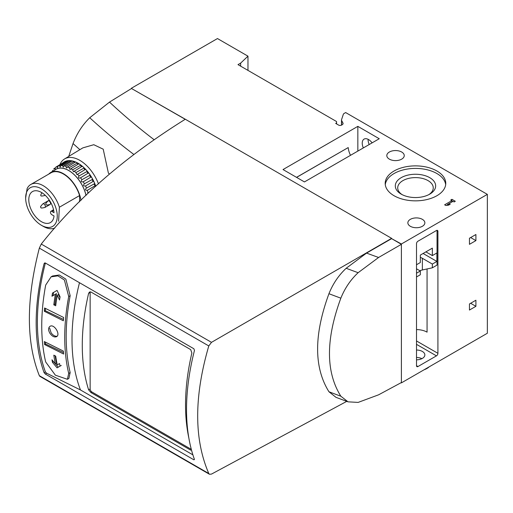<?xml version="1.0" encoding="UTF-8"?>
<svg xmlns="http://www.w3.org/2000/svg" width="513" height="513" viewBox="0 0 513 513"><rect width="100%" height="100%" fill="white"/><g stroke="black" fill="none" stroke-linecap="round" stroke-linejoin="round"><path stroke-width="0.77" d="M68.704 296.514L64.388 279.976L57.854 275.847L51.095 276.834L45.683 285.074A201.898 116.566 120 0 0 45.683 361.973L55.378 375.183L67.389 379.287L68.704 373.406A199.692 115.297 -60 0 1 68.704 296.514L70.166 295.668A199.692 115.297 -60 0 0 70.166 372.56L68.857 378.44M192.901 454.864L80.47 389.957L46.657 373.24L45.4 371.931A202.455 116.887 -60 0 1 45.375 263.015M80.47 389.957A199.134 114.97 -60 0 1 79.489 282.714M51.095 276.834L52.563 275.988L59.316 275L65.85 279.13L70.166 295.668M50.851 211.356A2.007 1.154 -120 0 1 51.864 211.446L54.038 212.703A17.91 10.337 -120 0 0 45.708 195.754A17.91 10.337 -120 0 0 32.608 191.496A17.91 10.337 -120 0 0 32.499 212.241A17.91 10.337 -120 0 0 50.518 222.514A17.91 10.337 -120 0 0 54.038 215.973L51.864 214.723A2.007 1.154 -120 0 1 50.563 212.966A2.007 1.154 -120 0 1 50.851 211.356L53.544 209.721M52.788 170.412A27.413 15.826 -120 0 0 52.153 171.631M56.18 166.917L64.144 162.089A27.612 15.941 -120 0 1 64.952 161.653L56.866 166.539A27.413 15.826 -120 0 0 56.18 166.917A27.413 15.826 -120 0 0 55.705 167.225L54.91 169.155L54.59 168.129A27.413 15.826 -120 0 0 53.647 169.162M58.2 166L66.062 161.204A27.612 15.941 -120 0 1 67.678 160.819L59.553 165.68A27.413 15.826 -120 0 0 58.2 166L57.296 167.777L56.866 166.539M61.06 165.539L68.928 160.704A27.612 15.941 -120 0 1 70.723 160.761L62.56 165.59A27.413 15.826 -120 0 0 61.06 165.539L60.104 167.116L59.553 165.68M64.202 165.84L72.076 160.973A27.612 15.941 -120 0 1 73.994 161.48L65.805 166.263A27.413 15.826 -120 0 0 64.202 165.84L63.234 167.206L62.56 165.59M67.524 166.905L75.417 162.012A27.612 15.941 -120 0 1 77.399 162.954L69.178 167.693A27.413 15.826 -120 0 0 67.524 166.905L66.594 168.04L65.805 166.263M70.929 168.7L78.842 163.788A27.612 15.941 -120 0 1 80.823 165.135L72.583 169.822A27.413 15.826 -120 0 0 70.929 168.7L70.082 169.604L69.178 167.693M74.302 171.169L82.247 166.244A27.612 15.941 -120 0 1 84.164 167.95L75.905 172.592A27.413 15.826 -120 0 0 74.302 171.169L73.596 171.836L72.583 169.822M77.546 174.24L85.524 169.309A27.612 15.941 -120 0 1 87.313 171.316L79.047 175.921A27.413 15.826 -120 0 0 77.546 174.24L77.027 174.67L75.905 172.592M87.646 192.612L88.005 192.478A27.413 15.826 -120 0 0 87.319 190.342L95.444 185.501A27.612 15.941 -120 0 1 95.732 186.341M94.719 183.616L86.46 188.104A27.413 15.826 -120 0 0 85.517 185.988L93.603 181.108A27.612 15.941 -120 0 1 94.719 183.616M93.462 181.192L93.603 181.108A1.039 0.596 -120 0 1 92.558 180.512A1.039 0.596 -120 0 1 92.564 179.313M92.673 179.274L84.401 183.795A27.413 15.826 -120 0 0 83.241 181.762L91.288 176.857A27.612 15.941 -120 0 1 92.673 179.274M90.179 175.132L81.907 179.691A27.413 15.826 -120 0 0 80.554 177.806L88.569 172.881A27.612 15.941 -120 0 1 90.179 175.132M86.043 195.44A25.515 14.73 -120 0 0 67.921 170.04A25.515 14.73 -120 0 0 54.878 169.976M87.319 190.342C85.177 190.24 84.889 189.489 86.46 188.104L86.287 188.181M84.401 183.795C82.971 185.411 83.343 186.142 85.517 185.988M81.907 179.691C80.637 181.506 81.086 182.198 83.241 181.762L83.215 181.775M79.047 175.921C77.957 177.902 78.463 178.53 80.554 177.806L80.355 177.96M79.586 201.75L79.586 195.562L59.386 207.226A24.893 14.37 -120 0 0 30.806 184.475A24.893 14.37 -120 0 0 27.118 188.592L25.65 197.947A22.348 12.902 -120 0 0 41.45 225.316L41.45 225.316A22.348 12.902 -120 0 0 55.936 208.143A22.348 12.902 -120 0 0 38.225 187.348A22.348 12.902 -120 0 0 25.65 197.947M79.586 195.562A24.893 14.37 -120 0 0 51.005 172.81L30.806 184.475M41.45 225.316L43.252 226.355A24.893 14.37 -120 0 0 54.814 228.035M59.386 207.226L58.591 221.225M98.451 183.859A30.12 17.391 -120 0 0 96.777 179.903A30.12 17.391 -120 0 0 64.548 158.959L82.843 147.872L93.789 144.711L103.209 149.18L108.429 173.214A875.96 505.728 0 0 0 109.532 174.067M185.289 119.343L131.514 88.505L109.5 102.1L89.737 117.74C82.478 124.89 76.912 133.495 73.045 143.55L68.716 156.433M401.102 382.704L378.607 394.811L358.138 402.404L348.038 401.839L340.85 396.216C325.684 371.963 325.684 339.279 340.85 298.168C344.858 288.203 350.623 279.713 358.138 272.698L378.607 257.468L401.397 244.323L391.624 238.635L366.551 253.095L346.172 268.28C338.676 275.276 332.937 283.753 328.948 293.712C313.841 334.842 313.841 367.52 328.948 391.752L335.989 397.344L348.038 401.839M346.743 401.365L211.497 474.089L209.439 474.249L208.791 473.505C193.985 439.243 193.985 396.722 208.791 345.942L211.497 342.344L391.624 238.346L185.308 119.234C125.723 156.35 77.713 197.96 41.258 244.06L39.341 248.112C26.067 299.72 26.067 342.242 39.341 375.683L39.86 376.33M45.291 262.97L193.888 348.763L194.459 350.462A204.18 117.881 120 0 0 194.459 459.481L193.888 459.815L194.459 459.481L193.888 459.815L45.291 374.022L44.105 372.675A204.18 117.881 -60 0 1 44.105 263.656L44.586 262.977L45.291 262.97L44.105 263.656M185.308 119.234L131.514 88.505M131.514 88.178L217.467 38.552L247.971 56.167L240.642 63.112L240.642 66.158M401.397 382.878L487.35 333.251L487.35 194.369L345.659 112.565L344.12 113.45A2.905 1.674 180 0 0 343.325 114.322L341.543 119.696A2.905 1.674 180 0 0 341.491 120.01L341.491 125.134M420.32 257.43A8.503 4.912 180 0 1 422.372 258.302L422.372 269.96L432.344 267.812L432.344 264.06L436.89 261.438L436.89 252.967L432.344 255.596L432.344 248.145L420.32 255.089L420.32 262.541L416.505 264.74M432.344 267.812L437.038 265.099L437.038 230.869A2.071 1.199 120 0 0 436.954 230.343M416.505 276.956L420.32 274.756L420.32 271.005L416.505 273.211M422.372 269.96L419.743 270.678M425.893 251.87L432.344 255.596M432.344 264.06L422.372 258.302M423.103 253.48L436.89 261.438M416.505 268.806L420.32 271.005M410.342 226.291A8.503 4.912 0 0 0 419.615 227.355A8.503 4.912 0 0 0 424.86 222.822A8.503 4.912 0 0 0 416.357 217.91A8.503 4.912 0 0 0 407.854 222.822A8.503 4.912 0 0 0 410.342 226.291M427.066 268.947L427.066 332.148A15.14 8.74 0 0 0 416.505 329.59M368.116 139.312A8.92 5.149 -120 0 0 369.2 144.531M389.367 159.139A8.715 5.027 0 0 0 398.864 160.229A8.715 5.027 0 0 0 404.244 155.586A8.715 5.027 0 0 0 395.529 150.553A8.715 5.027 0 0 0 386.815 155.586A8.715 5.027 0 0 0 389.367 159.139M240.642 63.112L238 64.632L336.566 121.543L336.566 123.909M336.566 122.896L335.688 123.402L338.618 125.095A2.071 1.199 180 0 0 341.555 125.095L342.229 124.71A2.905 1.674 180 0 0 343.075 123.524A2.905 1.674 180 0 0 342.953 123.037L341.613 120.497A2.905 1.674 180 0 1 341.491 120.01M247.971 70.39L247.971 56.167M487.35 194.369L401.397 243.996L401.397 382.544M437.922 353.322L437.922 231.376A2.071 1.199 120 0 0 437.493 230.427A2.071 1.199 120 0 0 436.454 230.529L417.973 241.2A2.071 1.199 120 0 0 416.505 243.739L416.505 365.686A2.071 1.199 120 0 0 416.934 366.635A2.071 1.199 120 0 0 417.973 366.532L436.454 355.862A2.071 1.199 120 0 0 437.922 353.322L416.505 340.959M475.91 240.603L475.91 234.512L469.453 238.237L469.453 244.329L475.91 240.603L470.626 237.557M475.91 300.227L469.453 303.952L469.453 310.044L475.91 306.319L475.91 300.227M451.934 199.326L450.76 200.006L451.85 200.634L444.63 204.802L445.803 205.482L448.574 205.142L450.254 204.174L447.483 204.514L453.024 201.314L454.12 201.942L455.294 201.263L451.934 199.326L451.85 201.07M436.89 170.996A30.286 17.487 180 0 1 445.765 183.359A30.286 17.487 180 0 1 415.479 200.846A30.286 17.487 180 0 1 385.192 183.359A30.286 17.487 180 0 1 403.891 167.206A30.286 17.487 180 0 1 436.89 170.996M379.248 138.734L357.837 126.365L283.029 169.553L304.446 181.923L379.248 138.734M401.397 243.996L391.624 238.635M372.098 142.864A8.92 5.149 -120 0 0 364.083 139.1A8.92 5.149 -120 0 0 363.332 147.924M357.837 151.098L357.837 126.365M350.507 155.324A15.14 8.74 60 0 1 348.212 147.571L296.52 177.344M348.212 147.571L296.585 177.383M424.155 369.738A14.935 8.625 0 0 0 429.099 366.885M421.898 358.658A8.503 4.912 0 0 0 416.505 357.471M416.505 350.02A8.503 4.912 180 0 1 422.372 351.456A8.503 4.912 180 0 1 424.86 354.932A8.503 4.912 180 0 1 416.505 359.837M402.115 194.632A17.769 10.26 180 0 1 397.71 187.867A17.769 10.26 180 0 1 408.681 178.389A17.769 10.26 180 0 1 428.041 180.614A17.769 10.26 180 0 1 433.248 187.867A17.769 10.26 180 0 1 428.842 194.632M385.276 184.629A30.286 17.487 180 0 1 404.911 169.514A30.286 17.487 180 0 1 436.89 173.535A30.286 17.487 180 0 1 445.682 184.629M429.747 177.665A20.18 11.652 180 0 1 429.747 194.138A20.18 11.652 180 0 1 401.211 194.138A20.18 11.652 180 0 1 401.211 177.665A20.18 11.652 180 0 1 429.747 177.665M452.735 201.481L451.934 201.019M451.85 201.994L451.85 200.634M447.483 204.847L446.547 205.392M447.483 205.277L447.483 204.514M470.626 303.273L475.91 306.319M64.548 158.959A30.12 17.391 -120 0 0 59.906 164.66M95.784 186.296A27.715 15.999 -120 0 0 62.984 162.788M80.823 165.135A1.039 0.596 -120 0 0 81.535 166.687M84.164 167.95A1.039 0.596 -120 0 0 84.209 168.899A1.039 0.596 -120 0 0 84.959 169.656M87.313 171.316A1.039 0.596 -120 0 0 87.3 172.355A1.039 0.596 -120 0 0 88.172 173.125M90.16 175.145A1.039 0.596 -120 0 0 90.153 176.344A1.039 0.596 -120 0 0 91.199 176.94M94.52 183.66A1.039 0.596 -120 0 0 94.463 184.77A1.039 0.596 -120 0 0 95.444 185.501M67.678 160.819A1.039 0.596 -120 0 0 67.915 161.326M70.723 160.761A1.039 0.596 -120 0 0 71.102 161.576M73.994 161.48A1.039 0.596 -120 0 0 74.5 162.583M77.399 162.954A1.039 0.596 -120 0 0 78.014 164.301M86.004 195.479A25.438 14.685 -120 0 0 55.859 169.386L50.646 172.541A25.304 14.614 -120 0 0 48.729 174.131M80.99 200.365A25.304 14.614 -120 0 0 68.498 177.46A25.304 14.614 -120 0 0 50.646 172.541M40.982 207.707L40.668 207.162L40.982 207.707C40.841 208.182 42.156 208.105 44.92 207.464A2.071 1.199 -120 0 0 44.932 207.457L50.114 204.463A2.071 1.199 -120 0 0 50.114 204.463A2.071 1.199 -120 0 0 50.114 202.071A2.071 1.199 -120 0 0 48.042 200.872A2.071 1.199 -120 0 0 48.03 200.878C46.099 202.949 45.368 204.052 45.849 204.168L46.164 204.713L45.849 204.168M53.474 209.766A2.071 1.199 -120 0 0 53.23 209.855A2.071 1.199 -120 0 0 53.217 209.862L52.615 210.285M45.24 195.306L44.932 195.485A2.071 1.199 -120 0 0 44.932 195.485A2.071 1.199 -120 0 0 45.176 195.248M40.957 195.716L40.668 195.184L40.957 195.716M44.932 207.457A2.071 1.199 -120 0 0 44.932 205.065A2.071 1.199 -120 0 0 42.855 203.866A2.071 1.199 -120 0 0 42.848 203.873C40.912 205.944 40.187 207.04 40.668 207.162M188.855 438.044A199.134 114.97 120 0 1 191.875 352.97L190.676 349.603L90.936 292.019L89.531 292.019L88.614 293.353A199.134 114.97 -60 0 0 88.614 389.822L90.936 392.548L190.676 450.132L191.4 449.709M52.493 293.064L57.084 290.416L60.059 296.828A200.448 115.726 120 0 0 59.54 299.996L57.257 295.219A200.718 115.887 120 0 0 55.699 305.78L53.807 304.837A200.904 115.989 -60 0 1 55.366 294.282L51.98 296.232A201.173 116.15 -60 0 1 52.493 293.064L57.084 290.416M53.807 355.169L55.699 356.112A200.718 115.887 120 0 0 57.257 364.871L59.54 363.55A200.448 115.726 120 0 0 60.059 366.128L57.084 367.847L52.493 362.364A201.173 116.15 -60 0 1 51.98 359.786L55.366 363.935A200.904 115.989 -60 0 1 53.807 355.169M44.593 307.992L63.625 317.483A199.884 115.406 120 0 0 63.349 320.766L44.317 311.269A201.705 116.457 -60 0 1 44.593 307.992M44.317 341.581L63.349 351.072A199.884 115.406 120 0 0 63.625 354.034L44.593 344.544A201.705 116.457 -60 0 1 44.317 341.581M50.024 333.469C48.145 330.218 48.132 327.839 49.985 326.339C54.115 323.517 60.867 334.598 56.545 336.682C54.423 337.496 52.249 336.425 50.024 333.469M57.09 336.239C55.006 336.509 53.019 335.374 51.12 332.834L49.678 328.224M63.477 352.566L45.574 343.979L44.593 344.544M45.574 343.979A202.385 116.849 -60 0 1 45.394 342.12M63.458 319.413L45.298 310.705L44.317 311.269M45.298 310.705A202.385 116.849 -60 0 1 45.484 308.435M55.135 355.836A201.365 116.259 -60 0 0 56.494 363.281L55.366 363.935M53.57 361.748L52.493 362.364M61.271 365.429L57.084 367.847M58.232 367.186L55.404 363.909M58.418 364.198L59.54 363.55M53.057 295.61A201.712 116.457 -60 0 1 53.57 292.442M55.846 304.619L54.942 304.183A201.365 116.259 -60 0 1 56.494 293.628L55.366 294.282M54.942 304.183L53.807 304.837M59.925 297.617L58.418 294.552L57.257 295.219M90.262 291.82A2.488 1.436 -120 0 0 90.147 292.468L90.147 388.937A2.488 1.436 -120 0 0 91.91 391.983L191.317 449.375M68.704 373.406L70.166 372.56M73.045 143.55A875.96 505.728 0 0 0 79.893 149.661M89.737 117.74A852.606 492.249 0 0 0 133.701 154.355M328.948 391.752A875.96 505.728 0 0 0 340.85 396.216M328.948 293.712A875.96 505.728 0 0 0 340.85 298.168M346.172 268.28A852.606 492.249 0 0 0 358.138 272.698M366.551 253.095A825.013 476.314 0 0 0 378.607 257.468M109.5 102.1A825.013 476.314 0 0 0 153.881 139.536M41.258 244.06L211.497 342.344M39.341 248.112L208.791 345.942M39.341 375.683L208.791 473.505M342.953 123.037L342.953 124.011M341.613 120.497L341.613 125.063M416.505 344.345L436.454 355.862M437.038 230.869L437.922 231.376M416.505 365.686L417.973 366.532M51.864 211.446L53.685 210.362M45.4 371.931L44.105 372.675M46.657 373.24L45.291 374.022M90.147 292.468L88.614 293.353M90.147 388.937L88.614 389.822M91.91 391.983L90.936 392.548M39.854 376.337L209.439 474.249M88.896 175.837L88.448 176.081M49.312 200.141L42.855 203.866M50.107 204.469C47.343 205.11 46.029 205.187 46.164 204.713M44.92 195.485C42.156 196.126 40.841 196.203 40.982 195.729M41.854 192.689L40.668 195.184M67.389 379.287L68.851 378.44"/></g></svg>
